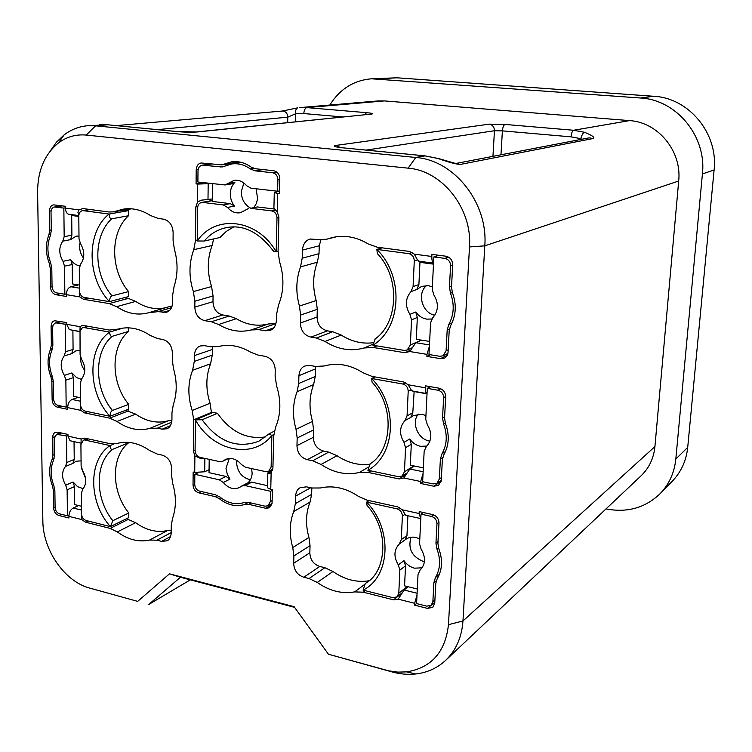 <?xml version="1.0" encoding="UTF-8"?>
<svg xmlns="http://www.w3.org/2000/svg" width="752" height="752" viewBox="0 0 752 752"><rect width="100%" height="100%" fill="white"/><g stroke="black" fill="none" stroke-linecap="round" stroke-linejoin="round"><path stroke-width="1.13" d="M329.818 105.045C339.838 89.056 353.741 80.304 371.507 78.791L640.403 97.995C676.424 99.659 706.786 136.375 702.415 173.919L675.822 459.04C674.394 472.707 669.167 484.241 660.143 493.66C645.442 507.741 627.619 512.864 606.676 509.029L606.018 508.897M448.465 624.677L469.492 246.929C472.444 208.821 442.402 170.695 408.139 168.157L86.226 135.078C75.905 134.147 66.599 136.808 58.289 143.059C44.575 154.386 37.675 170.713 37.6 192.042L42.855 520.91C42.864 550.079 64.766 581.681 89.808 588.111L137.682 601.374L169.491 573.832L294.07 606.657L328.445 654.231L388.643 670.831L397.742 672.119L406.672 671.884C431.451 667.757 445.381 652.022 448.465 624.677L462.959 620.964L654.926 446.575C653.732 458.297 649.108 468.035 641.061 475.809L445.654 660.35C456.041 650.32 461.803 637.198 462.959 620.964L484.796 245.848C488.236 203.002 454.33 160.157 415.781 157.469L95.57 125.819L87.364 125.763C78.819 126.543 71.073 129.598 64.108 134.899L56.466 142.156L50.168 151.124M654.926 446.575L678.689 181.016L484.796 245.848L469.492 246.929M408.139 168.157L415.781 157.469L425.002 155.88L342 147.749C334.339 146.884 332.384 146.095 336.144 145.39L489.223 124.155L505.09 124.437L573.626 130.265L629.593 120.611C658.113 122.172 682.017 151.302 678.689 181.016M629.593 120.611L384.422 100.918L377.88 100.937L299.813 107.602L306.854 107.602L366.572 112.678C372.428 113.232 374.017 113.712 371.347 114.097L197.785 131.92C191.957 132.371 185.152 132.277 177.359 131.619L107.621 124.785L87.364 125.763M660.143 493.66L672.344 481.148C681.18 471.936 686.303 460.675 687.713 447.365L714.099 169.99C718.414 133.518 688.898 97.892 653.761 96.284L396.981 77.794L371.507 78.791M89.808 588.111L137.682 601.374M190.322 579.858L148.727 604.495L180.442 577.254L169.491 573.832M328.445 654.231L392.083 671.931C400.092 674.13 407.979 674.817 415.753 673.98C427.333 672.636 437.307 668.086 445.654 660.35M116.4 125.612L282.385 111.033L297.736 107.837C296.081 108.41 295.386 110.375 295.668 113.74L303.808 113.561L342.733 116.955M282.385 111.033C285.675 111.23 287.48 113.27 287.79 117.152L295.668 113.74L295.461 121.805M489.223 124.155C492.588 124.813 494.327 127.003 494.449 130.735L502.392 130.867L571.069 136.855C571.473 133.057 572.319 130.857 573.626 130.265L584.398 132.258C583.054 132.85 581.851 134.993 580.788 138.678L581.794 139.261M584.398 132.258C592.266 135.398 595.17 137.475 593.121 138.518L589.183 137.842L455.75 163.504L439.112 158.719L425.002 155.88L438.491 158.531M593.121 138.518L460.506 164.397C456.53 164.368 449.085 162.423 438.172 158.55M416.993 595.18L414.662 603.292L398.212 599.156L393.587 599.852L363.282 592.209L354.653 591.899C341.84 594.108 329.376 590.959 317.269 582.452L309.044 578.542L303.817 577.226C297.397 575.017 294.023 570.364 293.684 563.267L309.833 552.795C310.153 559.761 313.471 564.32 319.797 566.453L324.873 567.713L332.976 571.52C344.613 579.632 356.617 582.715 369.016 580.77M414.662 603.292L414.568 605.144L427.493 608.406L430.793 605.576M311.826 488.01L311.629 494.365L310.04 502.101C305.744 513.043 305.387 524.821 308.959 537.445L310.05 545.679L293.891 555.935L292.763 547.55C289.106 534.663 289.435 522.649 293.759 511.501L295.348 503.633L295.555 496.151C295.987 491.78 297.557 488.95 300.264 487.663L306.506 486.845L311.817 488.01L320.305 487.982C333.023 485.134 345.713 487.916 358.366 496.311L366.995 500.136L397.836 506.914L402.367 509.828L419.108 513.522L419.202 511.604L432.362 514.5C436.677 515.797 438.877 518.748 438.98 523.345L437.908 543.433L438.792 548.631C442.9 559.826 442.364 569.875 437.185 578.777L435.793 583.373L434.75 603.048L432.776 607.315L427.493 608.406M293.891 555.935L293.684 563.267M423.056 473.44L420.688 481.515L403.852 477.99L399.115 478.939L368.113 472.425L359.287 472.51C346.174 475.414 333.437 472.726 321.066 464.454L312.653 460.779L307.324 459.66C300.762 457.667 297.313 452.986 296.965 445.616L313.377 437.307C313.697 444.535 317.09 449.113 323.548 451.05L328.727 452.112L337.018 455.703C347.368 462.64 358.206 465.535 369.523 464.388M420.688 481.515L420.594 483.442L433.829 486.224L441.17 481.224M298.92 375.68L315.473 368.922L315.248 376.479L313.612 384.601C309.222 396.182 308.856 408.439 312.494 421.393L313.603 429.9L297.181 437.984L296.034 429.307C292.302 416.082 292.65 403.561 297.068 391.754L298.704 383.482L298.92 375.68C299.465 370.473 301.505 367.239 305.03 365.97L310.125 365.472L315.549 366.431L324.234 365.98C337.234 362.408 350.216 364.682 363.16 372.823L371.986 376.385L403.551 381.95L408.195 384.77L425.331 387.806L425.425 385.804L438.905 388.182C443.323 389.329 445.579 392.3 445.673 397.084L444.564 418.065L445.457 423.432C449.649 434.9 449.094 445.391 443.783 454.913L442.355 459.773L441.264 480.302L438.576 485.36L433.829 486.224M297.181 437.984L296.965 445.616M302.426 250.078L319.252 245.791L319.017 253.678L317.344 262.204C312.851 274.461 312.456 287.245 316.178 300.537L317.306 309.335L300.612 315.05L299.446 306.073C295.63 292.481 295.997 279.434 300.527 266.913L302.201 258.218L302.426 250.078C303.103 243.855 305.744 240.189 310.341 239.061L319.44 239.615L326.735 239.202L331.886 237.651C344.172 234.718 356.26 236.814 368.16 243.921L377.203 247.192L409.52 251.441L414.277 254.148L431.827 256.47C431.789 260.117 432.353 262.316 433.547 263.078M300.612 315.05L300.386 323.012L317.071 317.053C317.391 324.554 320.85 329.16 327.458 330.861L332.751 331.726L341.22 335.072C351.391 341.54 362.06 344.106 373.246 342.743M429.392 346.362L426.986 354.38L409.737 351.522L404.896 352.735L373.161 347.462L364.118 347.979C350.705 351.645 337.667 349.464 325.024 341.455L316.423 338.033L310.971 337.122C304.259 335.373 300.734 330.664 300.386 323.012M426.986 354.38L426.882 356.392L440.437 358.648L447.261 355.273M431.827 256.47L431.93 254.383L445.748 256.188C450.269 257.175 452.582 260.154 452.676 265.136L451.51 287.067L452.422 292.622C456.708 304.381 456.126 315.351 450.674 325.531L449.198 330.664L448.06 352.124C447.675 355.235 446.444 357.238 444.366 358.131L440.437 358.648M209.075 469.709L204.704 471.767L194.712 472.397L194.881 455.938L193.377 451.012L193.687 419.823L192.192 410.507C187.643 396.276 187.774 382.862 192.587 370.266L194.279 361.421L194.336 355.611C194.806 350.272 196.845 347.048 200.455 345.948L204.525 345.666L211.068 346.813L218.287 346.55C229.059 343.899 239.879 345.788 250.754 352.246L258.133 355.094L264.939 356.298C271.434 358.065 274.865 362.699 275.251 370.2L275.11 376.16L276.586 385.87C281.239 400.731 280.91 414.521 275.589 427.249L273.681 436.151L272.91 468.167L271.152 472.519L270.758 489.383L267.486 487.775L267.515 486.629M194.712 472.397L193.161 472.049L193.029 484.777L194.749 483.94M251.187 502.994L248.733 504.348L244.56 504.507C235.978 507.055 227.546 505.109 219.274 498.661L215.222 496.621L198.848 492.842C195.21 491.686 193.264 488.997 193.029 484.777M248.733 504.348L265.719 508.267L271.792 504.808M270.758 489.383L272.403 489.759L272.083 502.815L269.423 507.807L265.719 508.267M279.528 191.046L274.283 192.625L277.742 193.414L277.3 211.942L278.898 217.29L278.08 251.751L279.584 261.799C284.331 277.037 283.983 291.419 278.541 304.936L276.586 314.289L276.445 320.361C275.871 325.86 273.719 329.216 269.977 330.41L265.503 330.786L273.709 327.853M277.742 193.414L279.471 193.612L279.81 179.108C279.612 174.304 277.479 171.503 273.418 170.695L255.389 168.739L250.999 167.01C244.851 162.705 238.403 160.966 231.644 161.812L221.793 164.848L240.64 162.244M204.817 320.672L222.808 314.966L229.21 316.019L236.325 318.698C246.816 324.911 257.513 326.659 268.417 323.962L275.805 323.633L258.669 329.649L251.187 329.959C240.123 332.685 229.257 330.871 218.597 324.516L211.387 321.762L204.817 320.672C198.603 319.017 195.266 314.496 194.824 307.117L194.89 301.204L193.358 291.588C188.714 277.009 188.855 263.04 193.772 249.692L195.501 240.396L195.84 206.894L197.513 202.1L197.701 184.08L196.075 183.883L196.216 169.792C196.554 165.731 198.237 163.466 201.282 162.987L221.793 164.848M258.669 329.649L265.503 330.786M69.729 214.348L68.686 214.245C66.74 213.653 65.64 211.603 65.396 208.107L78.998 209.902L82.786 208.548L108.814 211.97L113.392 211.885L123.046 209.178C132.324 207.702 141.451 209.808 150.428 215.495L158.211 218.447L163.165 219.105C169.322 220.543 172.64 225.017 173.129 232.528L173.073 240.311L174.323 249.006C178.045 262.157 177.961 274.668 174.069 286.531L172.725 294.718L172.678 302.342C172.208 307.925 170.084 311.234 166.314 312.277L157.854 311.666L148.661 312.738C137.785 315.652 127.116 313.622 116.654 306.666L109.209 303.582L83.566 299.315L79.797 296.899L66.383 294.671C66.561 290.422 68.056 287.781 70.876 286.766L78.452 284.895M65.396 208.107L65.377 206.264L53.665 204.873C51.07 205.324 49.679 207.411 49.472 211.115L49.745 230.244L51.268 229.971M51.785 267.985L50.271 268.314L49.322 263.529C45.552 253.462 45.421 243.892 48.908 234.812L49.745 230.244M50.271 268.314L50.544 287.076L52.048 286.719M66.383 294.671L66.402 296.467L56.062 294.746C52.696 293.863 50.854 291.306 50.544 287.076M70.726 329.865L69.306 329.658L66.721 324.309L80.069 326.678L81.874 325.616L83.792 325.55L109.322 330.053L118.083 329.103C128.705 326.208 139.383 328.314 150.109 335.392L157.741 338.597L162.601 339.453C168.636 341.126 171.888 345.572 172.358 352.81L172.311 360.293L173.524 368.706C177.181 381.518 177.105 393.531 173.289 404.755L171.973 412.557L171.926 419.889C171.541 424.701 169.83 427.662 166.794 428.772L162.178 429.176L157.394 428.17L149.874 428.386C138.782 431.31 127.821 428.997 117.002 421.468L109.698 418.15L84.534 412.867L80.84 410.366L67.671 407.612C67.849 403.495 69.316 400.778 72.079 399.481L78.236 397.291M66.721 324.309L66.702 322.542L54.595 320.747C52.443 321.301 51.277 323.2 51.098 326.462L51.352 344.867L52.847 344.435M53.336 381.029L51.869 381.508L50.929 376.855C47.235 367.004 47.103 357.783 50.534 349.219L51.352 344.867M51.869 381.508L52.123 399.575L53.599 399.058L53.364 381.621L52.302 376.414L50.929 376.855M67.671 407.612L67.699 409.332L57.547 407.199C54.238 406.202 52.433 403.655 52.123 399.575M71.666 441.095L70.03 440.757L68 436.141L81.103 439.027L84.75 438.115L109.811 443.624L117.068 443.454C127.849 440.597 138.763 442.984 149.808 450.627L157.29 454.058L162.056 455.101C167.969 456.981 171.155 461.418 171.616 468.393L171.569 475.584L172.772 483.733C176.353 496.217 176.278 507.769 172.537 518.391L171.249 525.836L171.212 532.886C170.892 537.031 169.51 539.663 167.066 540.801L161.652 541.384L156.961 540.199L149.582 540.068C138.697 542.371 127.953 539.654 117.331 531.918L110.168 528.402L85.474 522.179L81.846 519.604L68.921 516.351C69.09 512.356 70.528 509.583 73.235 508.032L78.575 505.56M68 436.141L67.981 434.43L57.876 432.212L55.554 432.306C53.777 432.898 52.819 434.628 52.659 437.485L52.903 455.214L54.37 454.64M54.83 489.89L53.401 490.501L52.48 485.989C48.861 476.326 48.73 467.453 52.104 459.369L52.903 455.214M53.401 490.501L53.646 507.901L55.093 507.252M68.921 516.351L68.94 518.006L58.976 515.496C55.723 514.377 53.947 511.849 53.646 507.901M180.442 577.254L294.577 607.353M398.212 599.156L404.078 590.019L408.157 586.748M310.05 545.679L309.833 552.795M317.306 309.335L317.071 317.053M319.252 245.791L320.935 239.756M169.341 306.637L172.123 306.083M124.23 297.726L128.348 298.394L135.698 301.411C145.38 307.822 155.335 309.937 165.553 307.747M128.573 291.588L111.982 295.884C110.553 296.373 109.717 298.29 109.454 301.627L128.573 296.57L128.573 291.588C110.196 270.109 109.905 232.453 128.489 215.758L128.489 210.645L124.118 210.071M126.468 518.73L135.651 522.687C146.123 530.245 156.726 532.867 167.47 530.555L171.221 530.169M128.724 442.373L128.724 442.684C110.835 456.511 111.099 491.451 128.799 512.958L128.799 517.583L110.403 526.616C88.454 502.458 87.937 460.055 110.065 445.579L113.994 443.971M125.64 410.329L135.67 414.136C146.339 421.496 157.149 423.733 168.1 420.829L171.926 420.255M128.611 327.844L128.611 331.397C110.375 346.606 110.657 382.862 128.686 404.369L128.686 409.163L109.942 416.288C87.57 392.243 87.035 348.204 109.585 332.074L123.243 328.051M222.808 314.966C216.67 313.358 213.399 308.94 212.985 301.693L213.06 295.978L194.89 301.204M213.69 238.91L212.102 245.5C207.214 258.585 207.035 272.271 211.575 286.54L213.06 295.978M230.939 163.598L232.819 163.804M233.693 226.944L226.305 231.409L219.951 237.51L204.206 241.044L197.278 240.969C215.345 213.944 257.692 218.851 276.191 251.835L278.09 251.347M194.336 355.611L212.355 349.492L212.28 355.104L210.579 363.799C205.794 376.16 205.625 389.31 210.071 403.241L211.519 413.111M212.355 349.492L212.619 347.02M228.364 458.57L222.724 461.267L219.537 461.606L199.966 457.348C196.977 456.361 195.351 454.114 195.088 450.617L195.407 419.86L213.136 412.425L217.46 413.29C230.582 431.874 246.656 439.741 265.691 436.893M313.603 429.9L313.377 437.307M315.473 368.922L315.784 366.468M411.024 537.248C407.734 548.537 411.814 556.602 423.282 561.443L424.429 561.669M418.3 414.098C411.1 422.643 417.952 439.281 429.373 441.029L429.937 441.123M426.591 285.544C416.655 293.346 422.163 313.105 434.835 315.248M243.836 182.999L241.289 191.779C241.505 199.242 244.55 204.666 250.416 208.041M236.683 460.318L236.532 462.236C237.322 471.889 241.947 477.727 250.407 479.776M80.013 242.84C78.96 248.357 80.116 253.424 83.463 258.039M80.68 357.538C80.417 362.342 81.78 366.647 84.769 370.482M81.714 468.816L85.531 478.187M309.044 578.542L324.873 567.713M365.293 590.696L363.282 592.209M406.964 515.534L405.441 514.894L402.367 509.828M419.108 513.522L420.8 518.795M414.568 605.144L416.58 603.489M295.348 503.633L311.629 494.365M316.423 338.033L332.751 331.726M376.846 345.873L373.161 347.462M419.409 261.264L417.463 259.901L414.277 254.148M426.882 356.392L430.388 354.737M409.737 351.522L415.828 342.715L421.534 340.13M302.201 258.218L319.017 253.678M171.503 307.653L157.854 311.666M109.209 303.582L128.348 298.394M79.496 291.109L79.797 296.899M78.998 209.902L77.926 212.525L78.885 214.752M171.212 532.566L156.961 540.199M110.168 528.402L128.573 519.247M81.554 513.748L81.846 519.604M81.103 439.027L81.084 443.06M109.698 418.15L128.46 410.902M171.71 422.192L157.394 428.17M80.069 326.678L80.003 331.106M80.539 404.548L80.84 410.366M211.387 321.762L229.21 316.019M277.3 211.942L273.925 208.172M197.701 184.08L211.274 183.563M196.075 183.883L203.501 182.67M212.553 198.942L201.179 200.201L197.513 202.1M195.501 240.396L197.287 240.001M194.279 361.421L212.28 355.104M211.528 412.387L193.687 419.823M272.816 469.229L268.765 471.372L267.778 473.102L270.09 473.309L271.152 472.519M215.222 496.621L217.431 495.474M194.881 455.938L200.568 458.457L203.228 458.062M298.704 383.482L315.248 376.479M312.653 460.779L328.727 452.112M370.727 470.865L368.113 472.425M403.852 477.99L409.821 469.004L414.493 466.052M425.331 387.806C425.284 391.125 425.811 393.08 426.892 393.644L427.033 393.728M420.594 483.442L423.085 481.816M413.064 391.125L411.325 390.166L408.195 384.77M402.057 592.896L397.028 596.872L392.92 597.643L363.075 590.132L365.284 583.561L367.014 582.358C386.058 570.937 389.987 530.696 367.032 505.391L366.619 502.139L369.082 500.597M368.649 581.08L365.284 583.561M367.737 506.209L367.032 505.391M399.199 507.346L396.971 508.831L366.619 502.139C392.854 529.135 390.485 576.662 363.075 590.132M396.971 508.831C400.402 509.959 402.207 512.385 402.386 516.107L401.286 539.635L406.964 535.593L407.904 515.75M417.304 588.995L404.567 585.864L405.525 565.842L399.867 570.11L398.795 593.206L397.028 596.872M423.357 512.516L421.035 514.133L419.55 543.846L421.12 549.129C425.952 557.373 425.594 564.357 420.067 570.11L418.027 574.49L416.57 603.583L426.826 606.159L431.187 605.275L432.87 601.694L434.91 599.983M419.795 538.874L416.016 537.483C412.162 536.655 408.75 537.276 405.789 539.325L404.952 539.983L406.964 535.593M422.145 567.816L414.512 568.174C410.254 567.074 406.747 564.573 403.974 560.663L405.525 565.842M421.035 514.133L431.469 516.436C434.976 517.583 436.809 520.036 436.968 523.806L435.953 543.188L436.95 549.007C440.879 559.62 440.381 569.142 435.436 577.564L439.403 574.368M432.87 601.694L433.866 582.715L435.436 577.564M401.286 539.635L399.274 544.053C393.86 549.825 393.54 556.771 398.316 564.893L399.867 570.11M407.236 472.858L402.094 476.063L398.438 476.665L367.897 470.273L370.144 463.777M372.823 383.031L372.108 382.204L371.601 378.491L374.994 376.912M405.516 382.589L402.668 383.99L371.601 378.491C398.428 405.337 395.966 454.951 367.897 470.273M402.668 383.99C406.183 384.996 408.026 387.43 408.204 391.303L407.058 415.865L412.801 412.763L414.155 391.322M423.338 467.857L410.31 465.197L411.306 444.31L405.572 447.666L404.454 471.767L402.094 476.063M413.816 391.501L427.023 393.86M430.501 386.697L427.296 388.352L425.754 419.381L427.362 424.805C432.297 433.152 431.93 440.456 426.262 446.697L424.156 451.36L422.643 481.731L433.143 483.921L437.053 483.226L439.337 478.986L441.405 477.614M425.942 415.565L422.069 414.296L413.271 415.602L410.742 417.426L412.801 412.763M426.892 446.086L420.5 446.321C416.147 445.372 412.557 442.928 409.727 438.999L411.306 444.31M427.296 388.352L437.984 390.241C441.584 391.275 443.464 393.738 443.624 397.658L442.552 417.896L443.567 423.912C447.59 434.778 447.064 444.723 441.997 453.729L445.522 451.52M439.337 478.986L440.381 459.171L441.997 453.729M407.058 415.865L404.99 420.565C399.444 426.835 399.105 434.083 403.984 442.308L405.572 447.666M412.575 347.621L407.161 350.037L404.2 350.404L372.936 345.234L375.22 338.832M378.134 254.477L377.429 253.668L376.799 249.41L382.185 247.85M412.359 252.456L408.609 253.612L376.799 249.41C404.256 276.069 401.681 327.91 372.936 345.234M408.609 253.612C412.209 254.486 414.098 256.93 414.277 260.963L413.083 286.625L418.902 284.538L419.954 262.335L422.107 261.63M429.636 341.436L416.298 339.293L417.332 317.485L411.532 319.844L410.357 345.008L407.161 350.037M419.954 262.335L433.49 264.149M438.905 255.295L433.848 256.94L432.231 289.37L433.866 294.944C438.914 303.404 438.538 311.037 432.72 317.823L430.567 322.787L428.988 354.512L439.741 356.288L442.947 355.846L446.086 350.846L448.183 349.849M432.362 286.822L428.396 285.685L421.731 286.352L416.787 289.501L418.902 284.538M431.751 319.008L426.751 319.13C422.295 318.359 418.62 315.99 415.724 312.024L417.332 317.485M433.848 256.94L444.799 258.387C448.483 259.28 450.401 261.762 450.57 265.832L449.452 286.991L450.486 293.224C454.593 304.353 454.039 314.74 448.841 324.385L451.961 323.022M446.086 350.846L447.177 330.128L448.841 324.385M413.083 286.625L410.959 291.626C405.272 298.431 404.924 305.998 409.906 314.336L411.532 319.844M278.898 217.497L276.99 217.901L276.191 251.835L273.239 250.811M212.534 200.671L201.555 202.467C199.12 203.106 197.814 204.939 197.616 207.947L197.278 240.969M202.833 202.429L223.297 204.948L230.3 203.632L212.525 201.451L212.75 183.742M274.414 209.028L257.363 206.941L250.51 208.304L271.698 210.908C274.988 211.697 276.745 214.029 276.99 217.901M211.162 163.927L202.194 165.186C199.618 165.778 198.218 167.658 198.002 170.836L197.889 182.012L225.055 184.954L234.126 180.348C238.845 179.747 242.999 181.514 246.581 185.659L250.895 188.16L277.62 191.252L279.528 190.905M276.144 191.694L276.153 191.083M230.3 203.632L234.502 206.095C231.701 202.532 230.291 198.406 230.291 193.725C230.441 189.062 231.973 185.265 234.897 182.351L232.067 183.789L225.055 184.954M250.51 208.304L257.363 206.941M254.016 207.326L256.423 203.388L257.616 198.66L256.094 188.761M202.194 165.186L222.207 166.963L231.813 163.945C238.252 163.109 244.4 164.754 250.256 168.899L253.697 168.373M277.62 191.252L277.892 179.756C277.648 175.836 275.871 173.505 272.562 172.753L255.163 170.854L250.256 168.899M223.297 204.948L227.527 207.439C231.24 211.744 235.536 213.512 240.433 212.722L248.799 208.36M217.46 413.29L202.147 419.766C218.353 441.922 237.247 449.076 258.81 441.227L269.009 433.857L271.867 435.455L273.766 434.553M272.967 466.043L271.124 466.992L271.867 435.455C252.587 459.998 212.393 450.956 195.407 419.86L202.147 419.766M274.292 431.187L269.009 433.857M271.124 466.992L268.69 471.316L265.785 471.664L245.547 467.265L241.448 464.548C236.551 458.936 231.278 457.225 225.638 459.425L222.724 461.267M209.206 459.359L209.037 472.67L225.985 476.439L229.999 479.118L227.292 474.39L225.985 468.261L229.304 458.457M272.384 490.285L270.551 491.282L245.199 485.604L241.787 485.999L239.427 487.522C233.675 489.919 228.298 488.245 223.306 482.493L219.274 479.785L194.843 474.315L198.011 472.801M241.787 485.999L248.386 482.568L251.779 482.173L267.533 485.679M247.953 482.793C250.585 480.453 251.976 477.229 252.127 473.121L251.61 468.581M270.551 491.282L270.306 501.631L268.05 505.795L265.005 506.181L248.602 502.402L243.921 502.599C235.79 505.062 227.8 503.22 219.951 497.072L215.41 494.769L199.59 491.131C196.61 490.107 195.003 487.869 194.74 484.41L194.843 474.315M90.24 209.526L83.444 210.673L109.087 214.057L128.489 210.645M128.489 215.758L111.691 218.813C92.957 235.752 93.361 274.029 111.982 295.884M83.444 210.673L82.344 210.692C80.107 211.265 78.932 213.004 78.8 215.909L79.016 238.807L80.53 243.723C84.797 251.14 84.854 257.917 80.708 264.037L79.289 268.473L79.496 290.977C79.806 294.483 81.366 296.636 84.177 297.444L109.454 301.627C86.649 277.723 86.104 231.964 109.087 214.057C109.378 217.366 110.243 218.954 111.691 218.813M79.439 285.055L72.408 283.918L72.201 264.516L64.522 266.189L63.018 261.329C58.797 254.007 58.712 247.286 62.773 241.148L64.174 236.683L63.845 208.088L65.386 207.834M78.81 216.444L71.694 215.486L74.551 214.997M71.694 215.486L71.901 235.216L70.5 239.653L76.168 236.147L78.988 236.043M64.522 266.189L64.851 294.248L66.402 293.863M79.712 265.841L79.533 265.813C76.065 265.202 73.123 263.153 70.716 259.684L72.201 264.516M64.851 294.248L56.654 292.885C53.9 292.096 52.367 289.962 52.048 286.493L51.794 268.361L50.713 263.003C47.113 253.443 46.981 244.372 50.337 235.771L51.277 230.648L51.023 212.177C51.136 209.282 52.292 207.552 54.501 206.997L61.918 205.813M63.845 208.088L54.501 206.997M84.431 327.628L109.585 332.074C109.867 335.223 110.723 336.642 112.133 336.332C93.765 351.748 94.15 388.577 112.415 410.46C111.023 411.1 110.196 413.045 109.942 416.288L85.136 411.1C82.382 410.188 80.849 408.045 80.549 404.661L80.342 383.012L81.742 378.801C85.813 373.105 85.756 366.591 81.564 359.259L80.079 354.465L80.022 331.021L82.1 327.985L88.689 326.415M128.611 331.397L112.133 336.332M128.686 404.369L112.415 410.46M80.483 397.752L73.574 396.332L73.376 377.654L65.856 380.127L64.381 375.38C60.235 368.142 60.16 361.665 64.146 355.959L65.518 351.729L65.198 324.215L66.721 323.802M79.909 331.726L73.339 330.335M72.888 330.466L73.085 349.445L71.713 353.656L75.961 350.836L80.041 350.582M65.856 380.127L66.167 407.123L67.708 406.578M81.319 379.356L76.497 377.551L71.919 372.945L73.376 377.654M65.198 324.215L55.516 322.834L53.176 324.864L52.612 327.552L52.856 345.328L51.935 350.206C48.645 358.319 48.767 367.061 52.302 376.414M66.167 407.123L58.12 405.441C55.422 404.548 53.918 402.433 53.599 399.077M85.38 440.136L110.065 445.579C110.337 448.577 111.174 449.846 112.565 449.376C94.536 463.364 94.912 498.83 112.838 520.722L110.403 526.616L86.066 520.497C83.359 519.5 81.855 517.367 81.554 514.095L81.366 493.246L82.739 489.261C86.734 483.968 86.677 477.699 82.57 470.451L81.113 465.761L80.915 444.564L83.331 440.277L88.454 438.933M128.724 442.684L112.565 449.376M128.799 512.958L112.838 520.722M81.479 506.275L74.702 504.601L74.514 486.6L67.135 489.815L65.687 485.181C61.626 478.018 61.551 471.786 65.462 466.475L66.815 462.461L66.505 435.981L67.99 435.408M74.044 441.631L74.232 459.434L72.878 463.42L75.924 461.277L81.066 460.835M67.135 489.815L67.436 515.816L68.977 515.111M83.218 488.706L77.578 486.647L73.076 482.004L74.514 486.6M67.436 515.816L59.54 513.832C56.889 512.845 55.404 510.74 55.103 507.497L54.868 490.68L53.824 485.623C50.356 476.448 50.243 468.035 53.477 460.374L54.388 455.721L54.144 438.604L56.56 434.327L60.592 432.804M66.505 435.981L56.56 434.327M675.822 459.04L687.713 447.365M714.099 169.99L702.415 173.919M640.403 97.995L653.761 96.284M396.981 77.794L377.748 78.847M86.226 135.078L95.57 125.819L107.621 124.785L177.585 131.6M303.808 113.561C304.081 110.083 305.096 108.1 306.854 107.602L384.422 100.918M366.572 112.678L364.513 114.727M371.347 114.097L196.808 131.929L177.359 131.619M197.785 131.92L196.808 131.929M157.544 129.645L287.79 117.152L287.659 122.604M571.069 136.855L580.788 138.678L580.732 139.468M385.607 670.07L392.083 671.931M401.953 593.121L393.587 599.852M303.817 577.226L319.797 566.453M317.269 582.452L332.976 571.52M308.959 537.445L292.763 547.55M293.759 511.501L310.04 502.101M364.466 584.577L354.653 591.899M417.087 593.243L404.078 590.019M295.555 496.151L310.67 487.757M310.971 337.122L327.458 330.861M411.353 349.765L404.896 352.735M325.024 341.455L341.22 335.072M335.73 236.861L328.323 238.722M316.178 300.537L299.446 306.073M300.527 266.913L317.344 262.204M373.011 344.2L364.118 347.979M429.467 344.933L415.828 342.715M116.654 306.666L135.698 301.411M130.124 208.727L116.363 211.049M88.219 298.112L83.566 299.315M162.733 312.475L169.435 310.473M79.468 288.157L70.876 286.766M56.062 294.746L60.799 293.571M49.472 211.115L51.127 210.861M48.908 234.812L50.788 234.474M50.798 263.219L49.322 263.529M167.47 530.555L149.582 540.068M117.331 531.918L135.651 522.687M87.984 520.976L85.474 522.179M161.652 541.384L170.591 536.524M81.517 510.082L73.235 508.032M58.976 515.496L61.523 514.33M52.659 437.485L54.388 436.846M52.104 459.369L54.088 458.579M53.759 485.444L52.48 485.989M87.815 411.654L84.534 412.867M162.178 429.176L170.319 425.726M117.002 421.468L135.67 414.136M168.1 420.829L149.874 428.386M119.587 328.699L116.72 329.526M80.511 401.22L72.079 399.481M57.547 407.199L60.884 406.014M51.098 326.462L52.772 326.011M50.534 349.219L52.471 348.655M218.597 324.516L236.325 318.698M211.575 286.54L193.358 291.588M193.772 249.692L212.102 245.5M268.417 323.962L251.187 329.959M207.994 199.722L208.182 184.08M197.767 206.546L195.84 206.894M194.824 307.117L212.985 301.693M196.216 169.792L198.133 169.529M239.568 162.018L224.19 164.105M195.097 450.232L193.377 451.012M192.587 370.266L210.579 363.799M210.071 403.241L192.192 410.507M272.431 470.63L267.778 473.102M198.848 492.842L201.404 491.545M219.274 498.661L220.891 497.815M248.451 502.374L244.56 504.507M204.704 471.767L204.864 458.419M201.997 457.789L200.568 458.457M312.494 421.393L296.034 429.307M297.068 391.754L313.612 384.601M368.358 467.152L359.287 472.51M321.066 464.454L337.018 455.703M307.324 459.66L323.548 451.05M406.691 474.108L399.115 478.939M423.141 471.748L409.821 469.004M405.065 514.283L402.386 516.107M407.274 586.532L398.795 593.206M438.012 541.628L435.953 543.188M436.968 523.806L438.98 522.339M433.866 582.715L436.273 580.76M438.501 547.813L436.95 549.007M431.469 516.436L433.65 514.885M403.974 560.663L398.316 564.893M399.274 544.053L404.952 539.983M411.128 389.818L408.204 391.303M413.882 465.93L404.454 471.767M444.639 416.702L442.552 417.896M443.624 397.658L445.692 396.53M440.381 459.171L442.646 457.733M445.269 422.925L443.567 423.912M437.984 390.241L440.804 388.756M409.727 438.999L403.984 442.308M404.99 420.565L410.742 417.426M417.473 259.929L414.277 260.963M421.44 340.12L410.357 345.008M451.557 286.202L449.452 286.991M450.57 265.832L452.676 265.099M447.177 330.128L449.367 329.16M452.366 292.49L450.486 293.224M444.799 258.387L448.559 257.137M415.724 312.024L409.906 314.336M410.959 291.626L416.787 289.501M273.484 251.187C258.895 231.926 242.99 224.115 225.769 227.762C217.253 229.689 210.071 234.107 204.206 241.044M275.693 210.081L271.698 210.908M234.897 182.351L227.894 183.507M224.322 166.38L219.998 167M203.256 165.167L211.688 163.992M272.562 172.753L276.736 172.086M255.163 170.854L263.266 169.595M277.892 179.756L279.81 179.427M227.527 207.439L234.502 206.095M219.274 479.785L225.985 476.439M251.779 482.173L245.199 485.604M270.306 501.631L272.139 500.616M223.306 482.493L229.999 479.118M227.875 458.664L223.645 460.685M64.174 236.683L71.901 235.216M70.716 259.684L63.018 261.329M55.535 206.988L62.435 205.879M62.773 241.148L70.5 239.653M65.518 351.729L73.085 349.445M71.919 372.945L64.381 375.38M57.049 322.768L61.373 321.602M64.146 355.959L71.713 353.656M66.815 462.461L74.232 459.434M73.076 482.004L65.687 485.181M58.496 434.214L61.617 433.03M65.462 466.475L72.878 463.42M342 147.749L425.181 155.861M336.144 145.39L340.299 147.533M366.168 150.08L494.449 130.735L492.945 156.35M505.09 124.437C503.661 125.011 502.759 127.154 502.392 130.867L500.964 154.809M460.506 164.397L455.75 163.504M107.874 124.776L99.471 124.729M406.672 671.884L415.753 673.98M58.289 143.059L64.108 134.899M405.807 515.28L420.265 518.485M326.829 239.174L336.501 236.748M418.667 261.17L433.537 263.162M310.35 239.08L310.858 238.948M150.861 312.042L169.435 306.609M68.695 214.207L78.81 215.57M113.383 211.885L131.553 208.821M55.573 432.344L56.09 432.156M70.039 440.738L81.056 443.182M54.605 320.794L55.084 320.662M69.325 329.62L79.928 331.519M116.109 329.724L119.878 328.633M274.283 192.625L273.907 208.661M267.825 473.177L267.486 487.775M412.058 390.946L426.798 393.587M431.187 605.275L434.797 602.239M437.053 483.226L441.255 480.434M369.984 463.89C391.454 451.313 395.9 407.725 372.108 382.204M442.947 355.846L447.891 353.478M374.797 339.133C397.545 324.244 401.267 278.569 377.429 253.668M201.555 202.467L212.534 200.474M241.749 162.526L231.813 163.945M268.69 471.316L272.826 469.173M272.036 503.558L268.05 505.795M89.685 209.46L82.344 210.692M55.516 322.834L60.583 321.461M87.852 326.274L82.814 327.693M87.364 438.689L83.331 440.277M342.188 147.73L339.237 147.43"/></g></svg>
